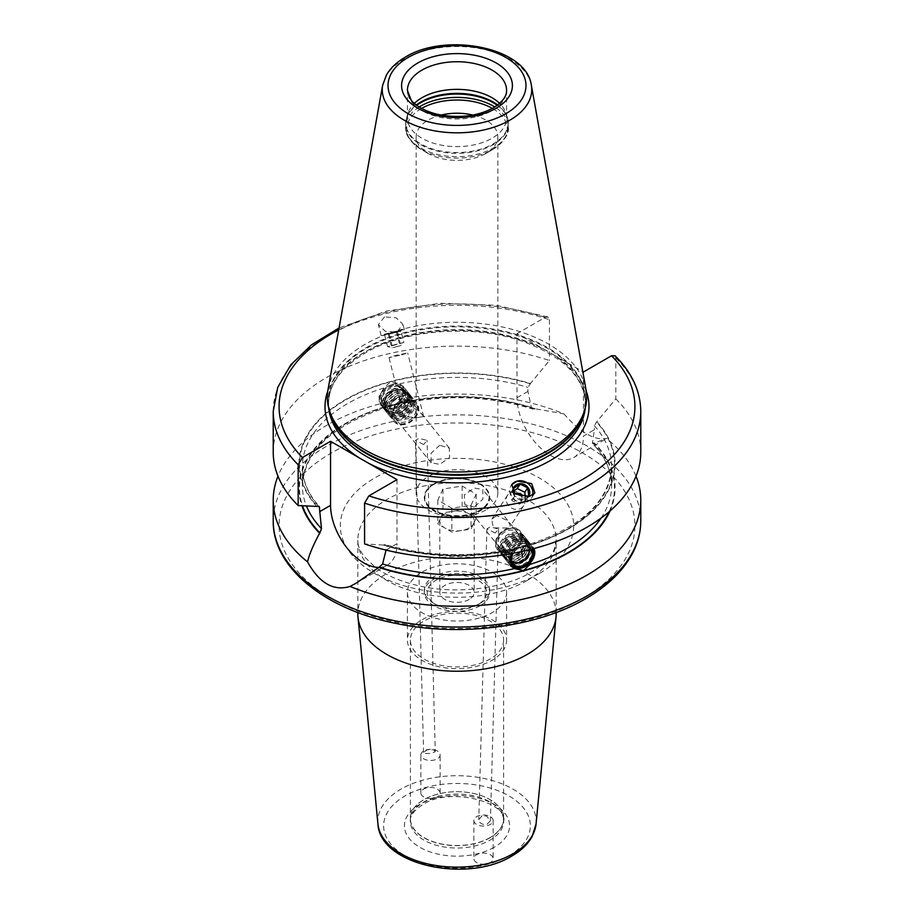 <?xml version="1.0" encoding="UTF-8"?>
<svg xmlns="http://www.w3.org/2000/svg" width="914" height="914" viewBox="0 0 914 914"><rect width="100%" height="100%" fill="white"/><g stroke="black" fill="none" stroke-linecap="round" stroke-linejoin="round"><path stroke-width="0.69" stroke-dasharray="4.57 3.43" d="M489.95 837.635A46.591 26.906 180 0 1 439.166 843.462A46.591 26.906 180 0 1 410.409 818.613A46.591 26.906 180 0 1 424.05 799.59A46.591 26.906 0 0 1 474.834 793.752A46.591 26.906 0 0 1 503.591 818.613A46.591 26.906 0 0 1 489.95 837.635M503.728 818.67A46.728 26.974 0 0 1 490.041 837.75A46.728 26.974 180 0 1 439.12 843.599A46.728 26.974 180 0 1 410.272 818.67A46.728 26.974 180 0 1 423.959 799.59A46.728 26.974 0 0 1 474.88 793.752A46.728 26.974 0 0 1 503.728 818.67L503.728 821.058A46.728 26.974 0 0 0 474.88 796.128A46.728 26.974 0 0 0 423.959 801.978A46.728 26.974 180 0 0 410.272 821.058A46.728 26.974 180 0 0 439.12 845.976A46.728 26.974 180 0 0 490.041 840.126A46.728 26.974 0 0 0 503.728 821.058C508.264 802.766 449.962 786.177 422.748 804.651C409.575 813.197 410.317 819.332 410.272 821.058L410.272 818.67M476.697 862.565A9.631 5.553 180 0 1 473.875 858.634A9.631 5.553 180 0 1 479.816 853.493A9.631 5.553 180 0 1 490.315 854.704A9.631 5.553 180 0 1 493.126 858.634A9.631 5.553 180 0 1 487.185 863.764A9.631 5.553 180 0 1 476.697 862.565M420.908 793.489A9.631 5.553 0 0 0 430.917 798.55A9.631 5.553 0 0 0 440.125 792.998A9.631 5.553 0 0 0 440.08 792.518A9.631 5.553 0 0 0 430.071 787.445A9.631 5.553 0 0 0 420.874 792.998A9.631 5.553 0 0 0 420.908 793.489M556.18 613.98A99.18 57.262 0 0 0 494.954 561.082A99.18 57.262 0 0 0 386.873 573.501A99.18 57.262 180 0 0 357.82 613.98M317.078 506.722A158.065 91.251 180 0 1 345.229 399.749A158.065 91.251 180 0 1 530.508 383.492L527.938 387.353L527.938 391.409L531.4 407.473L533.136 409.164L535.181 408.787L563.915 413.859A183.771 106.093 0 0 0 327.063 425.136A183.771 106.093 0 0 0 277.982 476.183M563.915 413.859C580.39 432.562 594.568 440.742 606.462 438.423L593.974 443.187L592.512 442.764L594.363 429.751L583.44 436.058A46.957 27.112 60 0 1 573.706 457.56A46.957 27.112 60 0 1 537.523 444.969A46.957 27.112 60 0 1 517.016 397.716L517.016 333.644L545.841 350.291A131.993 76.205 0 0 0 363.669 352.758A131.993 76.205 180 0 0 327.749 391.203M636.018 476.183A183.771 106.093 0 0 0 606.462 438.423M535.181 408.787A158.065 91.251 0 0 0 364.595 414.065A158.065 91.251 0 0 0 301.951 505.819M610.015 510.983A158.065 91.251 0 0 0 594.374 442.959M592.523 443.507L592.512 442.764A154.592 89.252 0 0 1 611.592 485.711C611.546 470.893 605.182 456.817 592.523 443.507M583.44 371.987L583.44 436.058M586.251 391.203A131.993 76.205 0 0 0 554.615 355.352L582.766 371.61M554.615 355.352L545.841 350.291M615.053 355.752L615.83 358.048L615.83 398.87L596.522 422.074L594.363 425.707L594.363 429.751M596.922 421.834A158.065 91.251 180 0 1 568.771 528.806A158.065 91.251 180 0 1 383.492 545.064L385.24 544.573L386.062 545.966L386.062 550.091M510.835 553.667L514.296 549.565L519.015 547.246L523.573 546.698L526.613 545.201L530.166 545.292L534.084 548.537M383.834 388.027L378.979 396.825L380.532 404.719L383.834 407.084L387.387 407.176L390.427 405.679L394.985 405.131L399.704 402.811L404.913 394.46L403.223 386.394L399.704 383.766L390.427 381.858L383.834 388.027A154.592 89.252 180 0 0 302.408 466.666L302.408 485.711A154.592 89.252 0 0 0 306.487 506.105M510.515 565.64A14.59 10.797 -38.9 0 1 510.252 565.332A14.59 10.797 -38.9 0 1 510.103 553.381A14.59 10.797 -38.9 0 1 521.597 544.253A14.59 10.797 -38.9 0 1 532.942 547.006A14.59 10.797 -38.9 0 1 533.936 548.571M532.896 548.846A13.413 9.928 141.1 0 0 522.088 545.818A13.413 9.928 141.1 0 0 511.943 553.461M396.984 479.644L396.984 543.704L386.062 550.011M383.492 545.064L364.583 543.921M378.83 567.4A46.957 27.112 -120 0 0 387.25 565.206A46.957 27.112 -120 0 0 396.984 543.704M273.229 452.224A183.771 106.093 180 0 1 365.383 360.253A183.771 106.093 180 0 1 549.417 360.516L530.508 383.492M615.83 398.87A183.771 106.093 180 0 1 640.771 452.224M273.229 411.403A183.771 106.093 180 0 1 365.383 319.432A183.771 106.093 180 0 1 549.417 319.706L547.852 316.918L545.144 317.409L517.016 333.644M549.417 319.706L549.417 360.516M384.508 316.895L378.373 324.63L385.125 331.211L396.847 332.17L402.983 324.424L396.23 317.844L384.508 316.895M328.035 389.398A129.662 74.857 180 0 1 365.314 344.19A129.662 74.857 0 0 1 500.369 326.572A129.662 74.857 0 0 1 585.965 389.398M407.416 117.986L407.416 90.36A49.584 28.631 0 0 0 438.023 116.809A49.584 28.631 0 0 0 492.063 110.605A49.584 28.631 0 0 0 506.584 90.36L506.584 117.986A49.584 28.631 0 0 1 492.063 138.231A49.584 28.631 180 0 1 438.023 144.435A49.584 28.631 180 0 1 407.416 117.986A49.584 28.631 180 0 1 408.307 112.559A49.584 28.631 180 0 1 414.35 103.385M506.584 117.986A49.584 28.631 0 0 0 505.693 112.559A49.584 28.631 0 0 0 499.65 103.385M441.085 115.084A40.833 23.581 0 0 0 428.129 120.122A40.833 23.581 180 0 0 416.167 136.792A40.833 23.581 180 0 0 428.129 153.461A40.833 23.581 180 0 0 485.871 153.461L492.577 149.599L485.871 153.461A40.833 23.581 0 0 0 497.833 136.792A40.833 23.581 0 0 0 472.915 115.084M485.871 509.966A40.833 23.581 180 0 1 441.371 515.073A40.833 23.581 180 0 1 416.167 493.297A40.833 23.581 180 0 1 428.129 476.628A40.833 23.581 0 0 1 472.629 471.51A40.833 23.581 0 0 1 497.833 493.297A40.833 23.581 0 0 1 485.871 509.966M474.263 507.087L464.655 504.231L464.426 494.794L474.263 488.03L482.809 489.573L482.9 499.135L474.263 507.087M495.194 533.011L486.922 528.909L490.258 526.898L498.587 529.023L495.194 533.011M508.527 549.508A11.665 8.637 -38.9 0 1 499.455 547.315A11.665 8.637 -38.9 0 1 499.33 537.763A11.665 8.637 -38.9 0 1 508.527 530.463A11.665 8.637 -38.9 0 1 517.61 532.656A11.665 8.637 -38.9 0 1 517.724 542.208A11.665 8.637 -38.9 0 1 508.527 549.508M496.599 515.69L491.755 519.243L493.263 527.881L506.539 527.995L510.4 525.938L507.967 520.786L496.599 515.69M423.742 444.535L415.413 440.445L418.806 438.423L427.078 440.342L423.742 444.535M439.737 445.289L431.1 453.241L431.191 462.804L439.737 464.346L449.574 457.583L449.345 448.146L439.737 445.289M407.461 405.325L403.794 416.624L417.401 417.629L423.605 416.464L418.566 410.546L407.461 405.325M405.473 421.914A11.665 8.637 -38.9 0 1 396.39 419.72A11.665 8.637 -38.9 0 1 396.276 410.169A11.665 8.637 -38.9 0 1 405.473 402.857A11.665 8.637 -38.9 0 1 414.545 405.062A11.665 8.637 -38.9 0 1 414.67 414.613A11.665 8.637 -38.9 0 1 405.473 421.914M482.158 815.699L478.765 819.675L479.13 821.366C480.821 823.971 483.449 824.931 487.025 824.245L490.407 820.761L486.614 816.168L482.158 815.699M512.308 491.812A9.631 8.637 -146.7 0 1 522.774 495.377A9.631 8.637 -146.7 0 1 523.676 505.739A9.631 8.637 -146.7 0 1 518.969 509.087A9.631 8.637 -146.7 0 1 508.504 505.522A9.631 8.637 -146.7 0 1 507.59 495.159A9.631 8.637 -146.7 0 1 512.308 491.812M434.881 752.108C435.418 749.914 432.79 749.172 426.975 749.903L423.593 752.451L424.325 753.524L431.842 753.41L435.235 751.388L427.078 440.342M420.908 755.375A9.631 5.553 180 0 1 420.874 754.895A9.631 5.553 180 0 1 430.071 749.343A9.631 5.553 180 0 1 440.08 754.416A9.631 5.553 0 0 1 440.125 754.895A9.631 5.553 0 0 1 430.917 760.448A9.631 5.553 0 0 1 420.908 755.375M401.692 354.872L407.701 352.918L395.031 355.637L389.021 357.591L401.692 354.872M433.899 483.814A32.664 18.863 180 0 1 469.499 479.724A32.664 18.863 180 0 1 489.664 497.147A32.664 18.863 180 0 1 480.101 510.48A32.664 18.863 180 0 1 444.501 514.571A32.664 18.863 180 0 1 424.336 497.147A32.664 18.863 180 0 1 433.899 483.814M433.899 484.283A32.664 18.863 180 0 1 480.101 484.283A32.664 18.863 180 0 1 489.664 497.627A32.664 18.863 180 0 1 480.101 510.96A32.664 18.863 180 0 1 444.501 515.05A32.664 18.863 180 0 1 424.336 497.627A32.664 18.863 180 0 1 433.899 484.283L433.899 484.283M479.69 484.043A32.081 18.52 0 0 1 479.69 510.241A32.081 18.52 180 0 1 434.31 510.241A32.081 18.52 180 0 1 434.31 484.043A32.081 18.52 0 0 1 479.69 484.043L480.101 484.283M471.053 505.259L476.194 494.177L462.141 486.065L442.947 489.036L437.806 500.118L451.859 508.23L471.053 505.259L471.053 529.08L476.194 517.998L462.141 509.886L442.947 512.845L437.806 523.928L451.859 532.051L471.053 529.08M476.194 494.177L476.194 517.998M451.859 508.23L451.859 532.051M437.806 500.118L437.806 523.928M442.947 489.036L442.947 512.845M462.141 486.065L462.141 509.886M469.168 527.984A17.206 9.94 180 0 1 461.456 530.566A17.206 9.94 180 0 1 444.832 527.984A17.206 9.94 180 0 1 439.794 520.969A17.206 9.94 180 0 1 440.377 518.387A17.206 9.94 180 0 1 444.832 513.942A17.206 9.94 180 0 1 452.544 511.36A17.206 9.94 180 0 1 469.168 513.942A17.206 9.94 180 0 1 474.206 520.969A17.206 9.94 180 0 1 473.623 523.539A17.206 9.94 180 0 1 469.168 527.984M469.168 599.435A17.206 9.94 180 0 1 450.419 601.595A17.206 9.94 180 0 1 439.794 592.409A17.206 9.94 180 0 1 444.832 585.383A17.206 9.94 0 0 1 463.581 583.235A17.206 9.94 0 0 1 474.206 592.409A17.206 9.94 0 0 1 469.168 599.435M478.033 604.554A29.751 17.183 180 0 1 435.967 604.554A29.751 17.183 180 0 1 435.967 580.264A29.751 17.183 0 0 1 478.033 580.264A29.751 17.183 0 0 1 478.033 604.554L480.101 603.366A32.664 18.863 180 0 1 433.899 603.366A32.664 18.863 180 0 1 424.336 590.033A32.664 18.863 180 0 1 433.899 576.7A32.664 18.863 180 0 1 469.499 572.61A32.664 18.863 180 0 1 489.664 590.033A32.664 18.863 180 0 1 480.101 603.366L478.033 604.554M480.101 605.754A32.664 18.863 180 0 1 444.501 609.844A32.664 18.863 180 0 1 424.336 592.409A32.664 18.863 180 0 1 433.899 579.076A32.664 18.863 0 0 1 469.499 574.986A32.664 18.863 0 0 1 489.664 592.409A32.664 18.863 0 0 1 480.101 605.754M506.584 592.409A49.584 28.631 0 0 1 492.063 612.654A49.584 28.631 180 0 1 438.023 618.858A49.584 28.631 180 0 1 407.416 592.409A49.584 28.631 180 0 1 421.937 572.164A49.584 28.631 0 0 1 475.977 565.96A49.584 28.631 0 0 1 506.584 592.409L506.584 640.051A49.584 28.631 0 0 0 475.977 613.591A49.584 28.631 0 0 0 421.937 619.806A49.584 28.631 180 0 0 407.416 640.051A49.584 28.631 180 0 0 438.023 666.5A49.584 28.631 180 0 0 492.063 660.285A49.584 28.631 0 0 0 506.584 640.051M503.591 640.051A46.591 26.906 0 0 1 489.95 659.074A46.591 26.906 180 0 1 439.166 664.901A46.591 26.906 180 0 1 410.409 640.051A46.591 26.906 180 0 1 424.05 621.029A46.591 26.906 0 0 1 474.834 615.191A46.591 26.906 0 0 1 503.591 640.051L503.591 818.613M473.875 820.521A9.631 5.553 180 0 0 476.697 824.451A9.631 5.553 0 0 0 487.185 825.662A9.631 5.553 0 0 0 493.126 820.521A9.631 5.553 0 0 0 490.315 816.59A9.631 5.553 180 0 0 479.816 815.391A9.631 5.553 180 0 0 473.875 820.521L473.875 858.634M534.907 492.909L531.285 498.416A11.962 10.728 33.3 0 1 525.436 502.574A11.962 10.728 -146.7 0 1 512.423 498.141A11.962 10.728 -146.7 0 1 511.303 485.277A11.962 10.728 -146.7 0 1 511.566 484.888M531.285 498.416A11.962 10.728 33.3 0 0 532.679 495.034M528.635 496.599A8.752 7.849 -146.7 0 1 514.559 496.131A8.752 7.849 -146.7 0 1 512.88 492.132M514.022 493.206L514.731 496.096L522.282 499.787L527.184 496.828M521.883 496.645A4.376 3.93 -146.7 0 1 514.388 499.364A4.376 3.93 -146.7 0 1 514.948 493.914M525.253 496.93L525.87 500.061L519.392 504.185L511.84 500.484L510.777 492.669L513.748 490.909M528.76 495.662L525.87 500.061M522.282 499.787L519.392 504.185M514.731 496.096L511.84 500.484M513.668 488.27L510.777 492.669M404.308 329.737A11.962 0.583 166 0 0 388.564 333.119A11.962 0.583 -14 0 0 381.104 335.541A11.962 0.583 -14 0 0 396.847 332.17A11.962 0.583 166 0 0 404.308 329.737L402.983 324.424M401.177 330.502L384.234 334.787L401.177 330.502L400.618 331.496L384.234 334.787M389.25 334.227L392.14 345.778L387.536 346.577L384.645 335.027L396.333 331.702L400.938 330.902L403.828 342.453L387.536 346.577L392.015 347.857L400.481 345.698L392.003 347.846M392.14 345.778L403.828 342.453L400.481 345.732M388.187 333.77L391.078 345.321M396.333 331.702L399.224 343.253M397.396 332.159L400.286 343.71M392.403 408.124A14.59 10.797 -38.9 0 1 381.058 405.37A14.59 10.797 -38.9 0 1 380.909 393.431A14.59 10.797 -38.9 0 1 392.403 384.303A14.59 10.797 -38.9 0 1 403.748 387.045A14.59 10.797 -38.9 0 1 403.897 398.995A14.59 10.797 -38.9 0 1 392.403 408.124M391.912 384.645A13.413 9.928 141.1 0 0 379.756 398.87A13.413 9.928 141.1 0 0 391.912 406.559A13.413 9.928 141.1 0 0 404.068 392.323A13.413 9.928 141.1 0 0 391.912 384.645M391.912 405.576A12.225 9.049 141.1 0 0 402.983 392.62A12.225 9.049 141.1 0 0 391.912 385.617A12.225 9.049 -38.9 0 0 380.83 398.584A12.225 9.049 -38.9 0 0 391.912 405.576M392.163 405.405A11.642 8.614 141.1 0 0 401.337 398.127A11.642 8.614 141.1 0 0 401.212 388.587A11.642 8.614 141.1 0 0 392.163 386.405A11.642 8.614 -38.9 0 0 382.989 393.683A11.642 8.614 -38.9 0 0 383.103 403.223A11.642 8.614 -38.9 0 0 392.163 405.405M404.045 392.106A11.642 8.614 141.1 0 1 404.171 401.634A11.642 8.614 141.1 0 1 394.997 408.924A11.642 8.614 -38.9 0 1 385.937 406.73A11.642 8.614 -38.9 0 1 385.822 397.202A11.642 8.614 -38.9 0 1 394.997 389.912A11.642 8.614 141.1 0 1 404.045 392.106L401.212 388.587M395.122 390.484A11.128 8.237 -38.9 0 1 401.452 390.792A11.128 8.237 -38.9 0 1 404.628 400.035A11.128 8.237 -38.9 0 1 395.122 408.661A11.128 8.237 -38.9 0 1 385.205 403.919A11.128 8.237 -38.9 0 1 395.122 390.484A11.665 4.022 74.9 0 0 393.557 390.129A11.665 11.665 0 0 0 385.205 403.919M531.651 549.165A12.225 9.049 141.1 0 0 522.088 546.801A12.225 9.049 -38.9 0 0 513.188 553.244M531.034 549.325A11.642 8.614 141.1 0 0 530.897 549.154A11.642 8.614 141.1 0 0 521.837 546.972A11.642 8.614 -38.9 0 0 513.28 553.221M528.543 554.467A11.642 8.614 141.1 0 1 519.003 562.464A11.642 8.614 -38.9 0 1 518.478 562.59M511.691 561.767A11.642 8.614 -38.9 0 1 509.955 560.271A11.642 8.614 -38.9 0 1 509.829 550.742A11.642 8.614 -38.9 0 1 519.003 543.453A11.642 8.614 141.1 0 1 528.063 545.647A11.642 8.614 141.1 0 1 529.549 549.702M511.463 560.956A11.128 8.237 -38.9 0 1 509.646 551.645A11.128 8.237 -38.9 0 1 518.878 543.716A11.128 8.237 -38.9 0 1 528.795 548.457A11.128 8.237 -38.9 0 1 518.878 561.893A11.128 8.237 -38.9 0 1 512.548 561.584M508.527 529.035A13.413 9.928 141.1 0 0 496.371 543.259A13.413 9.928 141.1 0 0 508.527 550.948A13.413 9.928 141.1 0 0 520.694 536.712A13.413 9.928 141.1 0 0 508.527 529.035M509.018 552.502A14.59 10.797 -38.9 0 1 497.673 549.76A14.59 10.797 -38.9 0 1 497.524 537.82A14.59 10.797 -38.9 0 1 509.018 528.692A14.59 10.797 -38.9 0 1 520.363 531.434A14.59 10.797 -38.9 0 1 520.523 543.373A14.59 10.797 -38.9 0 1 509.018 552.502M508.527 551.896A14.59 10.797 141.1 0 0 520.02 542.767A14.59 10.797 141.1 0 0 519.872 530.817A14.59 10.797 141.1 0 0 508.527 528.075A14.59 10.797 -38.9 0 0 497.033 537.204A14.59 10.797 -38.9 0 0 497.182 549.154A14.59 10.797 -38.9 0 0 508.527 551.896M519.678 565.697A14.59 10.797 -38.9 0 1 508.333 562.955A14.59 10.797 -38.9 0 1 506.482 557.974A14.59 10.797 -38.9 0 1 519.678 541.888A14.59 10.797 -38.9 0 1 526.544 541.774A14.59 10.797 -38.9 0 1 531.023 544.63A14.59 10.797 -38.9 0 1 531.183 556.58A14.59 10.797 -38.9 0 1 519.678 565.697M525.002 541.339A13.539 10.02 141.1 0 1 530.451 552.296A13.539 10.02 141.1 0 1 518.638 563.55A13.539 10.02 -38.9 0 1 506.39 556.375A13.539 10.02 -38.9 0 1 518.638 541.454A13.539 10.02 141.1 0 1 525.002 541.339L526.544 541.774M512.286 556.546A14.59 10.797 -38.9 0 1 500.941 553.804A14.59 10.797 -38.9 0 1 500.792 541.853A14.59 10.797 -38.9 0 1 512.286 532.725A14.59 10.797 -38.9 0 1 523.631 535.478A14.59 10.797 -38.9 0 1 523.779 547.417A14.59 10.797 -38.9 0 1 512.286 556.546M518.832 533.707A13.539 10.02 141.1 0 1 524.282 544.664A13.539 10.02 141.1 0 1 512.468 555.918A13.539 10.02 -38.9 0 1 500.221 548.743A13.539 10.02 -38.9 0 1 512.468 533.822A13.539 10.02 141.1 0 1 518.832 533.707L520.374 534.142A14.59 10.797 141.1 0 0 513.519 534.256A14.59 10.797 -38.9 0 0 500.312 550.342A14.59 10.797 -38.9 0 0 513.519 558.077A14.59 10.797 141.1 0 0 526.247 545.944A14.59 10.797 141.1 0 0 520.374 534.142M518.444 564.178A14.59 10.797 141.1 0 0 531.183 552.045A14.59 10.797 141.1 0 0 525.31 540.243A14.59 10.797 141.1 0 0 518.444 540.357A14.59 10.797 -38.9 0 0 505.248 556.443A14.59 10.797 -38.9 0 0 518.444 564.178M523.768 539.82A13.539 10.02 141.1 0 1 529.217 550.776A13.539 10.02 141.1 0 1 517.404 562.03A13.539 10.02 -38.9 0 1 505.156 554.844A13.539 10.02 -38.9 0 1 517.404 539.923A13.539 10.02 141.1 0 1 523.768 539.82L525.31 540.243M517.221 562.647A14.59 10.797 141.1 0 0 529.949 550.525A14.59 10.797 141.1 0 0 524.076 538.712A14.59 10.797 141.1 0 0 517.221 538.837A14.59 10.797 -38.9 0 0 504.014 554.912A14.59 10.797 -38.9 0 0 517.221 562.647M522.534 538.289A13.539 10.02 141.1 0 1 527.984 549.245A13.539 10.02 141.1 0 1 516.17 560.499A13.539 10.02 -38.9 0 1 503.922 553.324A13.539 10.02 -38.9 0 1 516.17 538.403A13.539 10.02 141.1 0 1 522.534 538.289L524.076 538.712M515.987 561.127A14.59 10.797 141.1 0 0 528.715 548.994A14.59 10.797 141.1 0 0 522.842 537.192A14.59 10.797 141.1 0 0 515.987 537.306A14.59 10.797 -38.9 0 0 502.78 553.393A14.59 10.797 -38.9 0 0 515.987 561.127M521.3 536.758A13.539 10.02 141.1 0 1 526.75 547.715A13.539 10.02 141.1 0 1 514.936 558.98A13.539 10.02 -38.9 0 1 502.689 551.793A13.539 10.02 -38.9 0 1 514.936 536.872A13.539 10.02 141.1 0 1 521.3 536.758L522.842 537.192M514.753 559.596A14.59 10.797 141.1 0 0 527.481 547.475A14.59 10.797 141.1 0 0 521.608 535.661A14.59 10.797 141.1 0 0 514.753 535.787A14.59 10.797 -38.9 0 0 501.546 551.862A14.59 10.797 -38.9 0 0 514.753 559.596M520.066 535.238A13.539 10.02 141.1 0 1 525.516 546.195A13.539 10.02 141.1 0 1 513.702 557.449A13.539 10.02 -38.9 0 1 501.455 550.274A13.539 10.02 -38.9 0 1 513.702 535.341A13.539 10.02 141.1 0 1 520.066 535.238L521.608 535.661M514.811 555.861A9.917 7.335 -38.9 0 1 507.087 553.987A9.917 7.335 -38.9 0 1 506.013 548.423A9.917 7.335 -38.9 0 1 514.811 539.66A9.917 7.335 -38.9 0 1 517.301 539.306A9.917 7.335 -38.9 0 1 522.522 541.534A9.917 7.335 -38.9 0 1 522.625 549.645A9.917 7.335 -38.9 0 1 514.811 555.861M511.806 552.147A9.917 7.335 -38.9 0 1 504.094 550.274A9.917 7.335 -38.9 0 1 503.991 542.151A9.917 7.335 -38.9 0 1 511.806 535.947A9.917 7.335 141.1 0 1 519.518 537.82A9.917 7.335 141.1 0 1 519.62 545.932A9.917 7.335 141.1 0 1 511.806 552.147M405.473 401.429A13.413 9.928 141.1 0 0 393.306 415.664A13.413 9.928 141.1 0 0 405.473 423.342A13.413 9.928 141.1 0 0 417.629 409.118A13.413 9.928 141.1 0 0 405.473 401.429M404.982 423.685A14.59 10.797 -38.9 0 1 393.637 420.943A14.59 10.797 -38.9 0 1 393.477 408.992A14.59 10.797 -38.9 0 1 404.982 399.875A14.59 10.797 -38.9 0 1 416.327 402.617A14.59 10.797 -38.9 0 1 416.476 414.556A14.59 10.797 -38.9 0 1 404.982 423.685M394.128 421.548A14.59 10.797 -38.9 0 0 405.473 424.302A14.59 10.797 141.1 0 0 416.967 415.173A14.59 10.797 141.1 0 0 416.818 403.223A14.59 10.797 141.1 0 0 405.473 400.481A14.59 10.797 -38.9 0 0 393.98 409.609A14.59 10.797 -38.9 0 0 394.128 421.548L393.637 420.943M394.322 410.489A14.59 10.797 -38.9 0 1 387.456 410.603A14.59 10.797 -38.9 0 1 382.977 407.747A14.59 10.797 -38.9 0 1 382.817 395.796A14.59 10.797 -38.9 0 1 394.322 386.668A14.59 10.797 -38.9 0 1 405.667 389.421A14.59 10.797 -38.9 0 1 407.518 394.402A14.59 10.797 -38.9 0 1 394.322 410.489M407.61 396.002A13.539 10.02 141.1 0 1 395.362 410.923A13.539 10.02 -38.9 0 1 388.998 411.037A13.539 10.02 -38.9 0 1 383.549 400.081A13.539 10.02 -38.9 0 1 395.362 388.827A13.539 10.02 141.1 0 1 407.61 396.002L407.518 394.402M401.714 419.652A14.59 10.797 -38.9 0 1 390.369 416.898A14.59 10.797 -38.9 0 1 390.221 404.959A14.59 10.797 -38.9 0 1 401.714 395.831A14.59 10.797 -38.9 0 1 413.059 398.573A14.59 10.797 -38.9 0 1 413.208 410.523A14.59 10.797 -38.9 0 1 401.714 419.652M413.779 403.634A13.539 10.02 141.1 0 1 401.532 418.555A13.539 10.02 -38.9 0 1 395.168 418.669A13.539 10.02 -38.9 0 1 389.718 407.713A13.539 10.02 -38.9 0 1 401.532 396.459A13.539 10.02 141.1 0 1 413.779 403.634L413.688 402.034A14.59 10.797 141.1 0 0 400.481 394.3A14.59 10.797 -38.9 0 0 387.753 406.433A14.59 10.797 -38.9 0 0 393.626 418.235A14.59 10.797 -38.9 0 0 400.481 418.121A14.59 10.797 141.1 0 0 413.688 402.034M395.556 412.02A14.59 10.797 141.1 0 0 408.752 395.933A14.59 10.797 141.1 0 0 395.556 388.199A14.59 10.797 -38.9 0 0 382.817 400.332A14.59 10.797 -38.9 0 0 388.69 412.134A14.59 10.797 -38.9 0 0 395.556 412.02M408.844 397.521A13.539 10.02 141.1 0 1 396.596 412.454A13.539 10.02 -38.9 0 1 390.232 412.557A13.539 10.02 -38.9 0 1 384.783 401.6A13.539 10.02 -38.9 0 1 396.596 390.347A13.539 10.02 141.1 0 1 408.844 397.521L408.752 395.933M396.779 413.539A14.59 10.797 141.1 0 0 409.986 397.464A14.59 10.797 141.1 0 0 396.779 389.73A14.59 10.797 -38.9 0 0 384.051 401.852A14.59 10.797 -38.9 0 0 389.924 413.665A14.59 10.797 -38.9 0 0 396.779 413.539M410.078 399.052A13.539 10.02 141.1 0 1 397.83 413.973A13.539 10.02 -38.9 0 1 391.466 414.088A13.539 10.02 -38.9 0 1 386.016 403.131A13.539 10.02 -38.9 0 1 397.83 391.877A13.539 10.02 141.1 0 1 410.078 399.052L409.986 397.464M398.013 415.07A14.59 10.797 141.1 0 0 411.22 398.984A14.59 10.797 141.1 0 0 398.013 391.249A14.59 10.797 -38.9 0 0 385.285 403.382A14.59 10.797 -38.9 0 0 391.158 415.185A14.59 10.797 -38.9 0 0 398.013 415.07M411.311 400.583A13.539 10.02 141.1 0 1 399.064 415.504A13.539 10.02 -38.9 0 1 392.7 415.619A13.539 10.02 -38.9 0 1 387.25 404.651A13.539 10.02 -38.9 0 1 399.064 393.397A13.539 10.02 141.1 0 1 411.311 400.583L411.22 398.984M399.247 416.59A14.59 10.797 141.1 0 0 412.454 400.515A14.59 10.797 141.1 0 0 399.247 392.78A14.59 10.797 -38.9 0 0 386.519 404.902A14.59 10.797 -38.9 0 0 392.392 416.715A14.59 10.797 -38.9 0 0 399.247 416.59M412.545 402.103A13.539 10.02 141.1 0 1 400.298 417.035A13.539 10.02 -38.9 0 1 393.934 417.138A13.539 10.02 -38.9 0 1 388.484 406.182A13.539 10.02 -38.9 0 1 400.298 394.928A13.539 10.02 141.1 0 1 412.545 402.103L412.454 400.515M409.906 402.103A9.917 7.335 141.1 0 1 410.009 410.215A9.917 7.335 141.1 0 1 402.194 416.43A9.917 7.335 -38.9 0 1 394.482 414.556A9.917 7.335 -38.9 0 1 394.38 406.433A9.917 7.335 -38.9 0 1 402.194 400.229A9.917 7.335 141.1 0 1 409.906 402.103L406.913 398.39A9.917 7.335 -38.9 0 1 407.987 403.954A9.917 7.335 -38.9 0 1 399.19 412.717A9.917 7.335 -38.9 0 1 396.699 413.071A9.917 7.335 -38.9 0 1 391.478 410.843A9.917 7.335 -38.9 0 1 391.375 402.72A9.917 7.335 -38.9 0 1 399.19 396.516A9.917 7.335 -38.9 0 1 406.913 398.39M494.166 847.278A52.566 30.345 180 0 1 419.834 847.278A52.566 30.345 180 0 1 419.834 804.354A52.566 30.345 0 0 1 494.166 804.354A52.566 30.345 0 0 1 494.166 847.278M508.881 855.767A73.36 42.352 0 0 0 508.881 795.866A73.36 42.352 0 0 0 405.119 795.866A73.36 42.352 0 0 0 405.119 855.767A73.36 42.352 0 0 0 508.881 855.767M536.061 823.971A79.175 45.711 0 0 0 489.321 779.699A79.175 45.711 0 0 0 401.006 789.102A79.175 45.711 0 0 0 377.939 823.971M527.127 580.504A99.18 57.262 180 0 1 419.046 592.912A99.18 57.262 180 0 1 357.82 540.014A99.18 57.262 180 0 1 386.873 499.524A99.18 57.262 180 0 1 494.954 487.116A99.18 57.262 180 0 1 556.18 540.014A99.18 57.262 180 0 1 527.127 580.504M539.5 573.364A116.672 67.362 180 0 1 374.5 573.364A116.672 67.362 180 0 1 374.5 478.091A116.672 67.362 180 0 1 539.5 478.091A116.672 67.362 180 0 1 539.5 573.364M582.812 598.362A177.933 102.734 0 0 0 582.812 453.081A177.933 102.734 0 0 0 331.188 453.081A177.933 102.734 0 0 0 331.188 598.362A177.933 102.734 0 0 0 582.812 598.362M640.771 520.969A183.771 106.093 0 0 0 527.321 422.942A183.771 106.093 0 0 0 327.063 445.941A183.771 106.093 0 0 0 273.229 520.969M527.938 391.409L517.016 397.716M514.296 549.565A154.592 89.252 180 0 1 386.062 545.966M601.069 518.089A154.592 89.252 0 0 0 611.592 485.711L611.592 466.666A154.592 89.252 180 0 1 530.166 545.292M594.363 425.707A154.592 89.252 180 0 1 611.592 466.666C609.569 501.455 581.235 527.641 526.613 545.201M383.834 407.084A154.592 89.252 0 0 0 302.408 485.711C304.431 450.922 332.765 424.736 387.387 407.176M318.38 506.185A154.592 89.252 180 0 1 302.408 466.666C302.443 480.57 308.075 493.857 319.294 506.527M399.704 383.766A154.592 89.252 180 0 1 527.938 387.353M531.4 407.473A154.592 89.252 0 0 0 399.704 402.811M383.891 544.835A157.516 90.943 0 0 0 523.573 546.698A157.516 90.943 0 0 0 596.522 422.074M530.109 383.731A157.516 90.943 0 0 0 390.427 381.858A157.516 90.943 0 0 0 317.478 506.482M545.144 317.409A177.933 102.734 0 0 0 338.717 329.897M585.28 407.975A128.486 74.183 0 0 0 585.486 403.782A128.486 74.183 0 0 0 506.173 335.244A128.486 74.183 0 0 0 366.148 351.33A128.486 74.183 180 0 0 328.514 403.782A128.486 74.183 180 0 0 328.72 407.975M329.897 411.894A128.486 74.183 180 0 1 328.514 401.052A128.486 74.183 180 0 1 366.148 348.588A128.486 74.183 0 0 1 506.173 332.513A128.486 74.183 0 0 1 585.486 401.052L585.486 403.782C584.286 377.059 563.047 356.152 521.768 341.071C472.846 324.127 404.822 329.36 365.417 352.93C341.105 367.565 328.8 384.52 328.514 403.782L330.719 414.373A128.611 74.251 180 0 1 366.057 347.8A128.611 74.251 0 0 1 517.301 334.718A128.611 74.251 0 0 1 583.281 414.373L585.486 401.052A128.486 74.183 0 0 1 584.103 411.894M531.342 85.219A74.742 43.152 0 0 0 481.998 49.002A74.742 43.152 0 0 0 404.148 59.159A74.742 43.152 0 0 0 382.658 85.219M408.307 112.559L406.707 117.358A51.218 29.568 180 0 0 432.985 149.073A51.218 29.568 180 0 0 493.217 143.864A51.218 29.568 0 0 0 507.293 117.358A51.218 29.568 0 0 0 497.696 104.996M497.273 105.316A51.333 29.636 0 0 1 508.333 123.698A51.333 29.636 0 0 1 493.297 144.652A51.333 29.636 180 0 1 437.349 151.073A51.333 29.636 180 0 1 405.667 123.698L406.707 117.358A51.218 29.568 180 0 1 416.304 104.996M505.693 112.559L507.293 117.358L508.333 127.035A51.333 29.636 0 0 1 493.297 147.999A51.333 29.636 180 0 1 437.349 154.42A51.333 29.636 180 0 1 405.667 127.035L405.667 123.698A51.333 29.636 180 0 1 416.727 105.316M419.172 106.995A51.333 29.636 180 0 0 405.667 127.035C404.605 133.97 409.849 141.487 421.423 149.599A50.316 29.042 180 0 0 492.577 149.599C504.162 141.464 509.418 133.947 508.333 127.035A51.333 29.636 0 0 0 494.828 106.995M428.129 153.461L421.423 149.599A50.316 29.042 180 0 1 421.423 108.515A50.316 29.042 0 0 1 421.594 108.423M492.577 149.599A50.316 29.042 0 0 0 492.406 108.423M615.83 358.048A183.771 106.093 180 0 1 640.771 411.403M609.078 511.783A157.516 90.943 0 0 0 593.974 443.187M534.781 409.015A157.516 90.943 0 0 0 390.427 405.679A157.516 90.943 0 0 0 302.523 505.853M391.66 395.294A11.665 4.022 74.9 0 1 393.557 390.129A11.665 11.665 0 0 1 401.452 390.792M521.677 551.53A11.665 4.022 -105.1 0 0 518.878 543.716M514.811 539.66A11.665 4.022 -105.1 0 0 514.376 539.706A11.665 4.022 -105.1 0 0 512.468 544.87M399.19 396.516A11.665 4.022 74.9 0 1 401.532 407.507M556.18 612.494L556.18 540.014L554.364 548.868C551.405 556.809 543.544 564.681 530.748 572.495C503.34 588.947 454.818 594.808 416.784 585.314C399.726 581.155 385.948 575.18 375.448 567.4L363.898 556.238C359.522 549.92 357.5 544.516 357.82 540.014L357.82 612.494M604.714 439.657L573.706 457.56M510.777 565.983L510.252 565.332M533.468 547.646L532.942 547.006M519.015 547.246C473.715 557.951 429.123 557.06 385.24 544.573M387.25 565.206L356.243 583.109M416.167 136.792L416.167 493.297M499.455 547.315L464.655 504.231M431.191 462.804L396.39 419.72M486.922 528.909L478.765 819.675M498.587 529.023L490.407 820.761M517.61 532.656L482.809 489.573M449.345 448.146L414.545 405.062M523.676 505.739L510.4 525.938M507.59 495.159L491.755 519.243M423.593 752.451L415.413 440.445M440.125 792.998L440.125 754.895M420.874 792.998L420.874 754.895M423.605 416.464L407.701 352.918M403.794 416.624L389.021 357.591M497.833 136.792L497.833 493.297M439.794 520.969L439.794 592.409M474.206 520.969L474.206 592.409M435.967 604.554L433.899 603.366M424.336 590.033L424.336 592.409M489.664 590.033L489.664 592.409M407.416 592.409L407.416 640.051M410.409 640.051L410.409 818.613M493.126 820.521L493.126 858.634M547.852 316.918L495.971 305.287L440.525 303.277L386.588 311.057L339.071 327.955M511.737 484.603L511.303 485.277M381.104 335.541L378.373 324.63M394.985 405.131C442.148 394.048 488.19 395.396 533.136 409.164M381.058 405.37L380.532 404.719M403.748 387.045L403.223 386.394M385.937 406.73L383.103 403.223M512.788 563.778L509.955 560.271M530.897 549.154L528.063 545.647M529.012 549.828A11.665 11.665 0 0 0 528.795 548.457M520.363 531.434L519.872 530.817M497.673 549.76L497.182 549.154M506.39 556.375L506.482 557.974M508.333 562.955L500.941 553.804M531.023 544.63L523.631 535.478M505.156 554.844L505.248 556.443M503.922 553.324L504.014 554.912M502.689 551.793L502.78 553.393M501.455 550.274L501.546 551.862M500.221 548.743L500.312 550.342M517.301 539.306A11.665 11.665 0 0 0 506.013 548.423M507.087 553.987L504.094 550.274M522.522 541.534L519.518 537.82M416.818 403.223L416.327 402.617M388.998 411.037L387.456 410.603M390.369 416.898L382.977 407.747M413.059 398.573L405.667 389.421M390.232 412.557L388.69 412.134M391.466 414.088L389.924 413.665M392.7 415.619L391.158 415.185M393.934 417.138L392.392 416.715M395.168 418.669L393.626 418.235M394.482 414.556L391.478 410.843M396.699 413.071A11.665 11.665 0 0 0 407.987 403.954"/><path stroke-width="1.37" d="M377.939 823.971A79.175 45.711 0 0 0 428.746 864.13A79.175 45.711 0 0 0 512.994 853.756A79.175 45.711 0 0 0 536.061 823.971L532.074 836.618C527.778 844.262 521.014 850.74 511.794 856.052C467.819 883.507 379.858 865.467 377.939 823.971L357.98 617.167A99.18 57.262 180 0 0 421.617 667.471A99.18 57.262 180 0 0 527.127 654.47A99.18 57.262 0 0 0 556.02 617.167A99.18 57.262 0 0 0 556.18 613.98L556.18 612.494M357.98 617.167A99.18 57.262 180 0 1 357.82 613.98L357.82 612.494M386.062 550.011L382.6 563.949L379.219 567.171L356.243 583.109L350.085 586.445A183.771 106.093 0 0 0 586.937 575.169A183.771 106.093 0 0 0 640.771 500.152A183.771 106.093 0 0 0 636.018 476.183M277.982 476.183A183.771 106.093 0 0 0 273.229 500.152A183.771 106.093 0 0 0 307.538 561.882C309.24 554.478 313.262 544.938 319.626 533.228L321.488 528.669L319.294 506.527L298.17 505.579A183.771 106.093 180 0 1 273.229 452.224L273.229 411.403A183.771 106.093 180 0 0 298.17 464.769L298.17 505.579M301.951 505.819A158.065 91.251 0 0 0 319.626 533.228M378.819 567.411A158.065 91.251 0 0 0 610.015 510.983M582.766 371.61L583.44 371.987L611.557 355.752L615.053 355.752C631.928 372.638 640.497 391.192 640.771 411.403A183.771 106.093 180 0 1 548.617 503.374A183.771 106.093 180 0 1 364.583 503.111L364.583 543.921A183.771 106.093 180 0 0 548.617 544.196A183.771 106.093 180 0 0 640.771 452.224L640.771 411.403M534.084 548.537L530.166 564.338L523.573 570.519L514.296 568.611L510.777 565.983L510.835 553.667M533.936 548.571A14.59 10.797 -38.9 0 1 521.597 568.074A14.59 10.797 -38.9 0 1 510.515 565.64M511.943 553.461A13.413 9.928 141.1 0 0 511.383 564.852A13.413 9.928 141.1 0 0 522.088 567.731A13.413 9.928 141.1 0 0 532.896 548.846M364.583 503.111L368.856 495.879L396.984 479.644L330.56 441.291L330.56 505.362A46.957 27.112 -120 0 0 378.83 567.4M350.085 586.445C333.61 591.404 319.432 583.223 307.538 561.882M298.17 464.769L302.443 457.537L330.56 441.291M529.492 496.393L515.005 493.948L511.749 484.603L517.153 481.118L531.64 483.563L534.896 492.909L529.492 496.393M548.686 450.054A129.662 74.857 180 0 1 419.012 468.688A129.662 74.857 180 0 1 329.691 411.3A129.662 74.857 180 0 1 328.035 389.398L382.658 85.219A74.742 43.152 0 0 0 424.873 128.634A74.742 43.152 0 0 0 509.852 120.18A74.742 43.152 0 0 0 531.342 85.219L585.965 389.398A129.662 74.857 0 0 1 584.309 411.3A129.662 74.857 0 0 1 548.686 450.054M414.35 103.385A49.584 28.631 180 0 1 421.937 97.741A49.584 28.631 0 0 1 499.65 103.385M472.915 115.084A40.833 23.581 0 0 0 441.085 115.084M511.566 484.888A11.962 10.728 -146.7 0 1 517.153 481.118A11.962 10.728 33.3 0 1 528.76 484.089A11.962 10.728 33.3 0 1 532.679 495.034M512.88 492.132A8.752 7.849 -146.7 0 1 518.021 484.066A8.752 7.849 -146.7 0 1 528.029 487.55A8.752 7.849 -146.7 0 1 528.635 496.599M527.184 496.828L528.76 495.662L527.686 487.836L520.146 484.146L513.668 488.27L514.022 493.206M520.146 484.146L517.255 488.544L524.807 492.235L525.253 496.93M527.686 487.836L524.807 492.235M514.948 493.914A4.376 3.93 -146.7 0 1 521.883 496.645M513.748 490.909L517.255 488.544M513.188 553.244A12.225 9.049 -38.9 0 0 512.194 563.927A12.225 9.049 -38.9 0 0 522.088 566.76A12.225 9.049 141.1 0 0 531.697 559.162A12.225 9.049 141.1 0 0 531.651 549.165M513.28 553.221A11.642 8.614 -38.9 0 0 512.788 563.778A11.642 8.614 -38.9 0 0 521.837 565.972A11.642 8.614 141.1 0 0 531.034 549.325M518.478 562.59A11.642 8.614 -38.9 0 1 511.691 561.767M528.543 554.467A11.642 8.614 141.1 0 0 529.549 549.702M529.012 549.828A11.665 11.665 0 0 1 512.548 561.584A11.128 8.237 -38.9 0 1 511.463 560.956M586.937 595.985A183.771 106.093 0 0 0 640.771 520.969C640.737 531.914 638.063 542.55 632.762 552.879C623.417 570.656 607.741 585.92 585.737 598.659C537.249 627.221 460.645 637.127 396.173 623.462C324.893 609.398 272.532 567.537 273.229 520.969A183.771 106.093 0 0 0 386.679 618.984A183.771 106.093 0 0 0 586.937 595.985M382.6 563.949A154.592 89.252 0 0 0 514.296 568.611M530.166 564.338A154.592 89.252 0 0 0 601.069 518.089M306.487 506.105A154.592 89.252 0 0 0 321.488 528.669M319.637 507.624A154.592 89.252 180 0 1 318.38 506.185M330.56 505.362L319.637 511.669M359.385 457.937A131.993 76.205 180 0 1 327.749 391.203M338.717 329.897A177.933 102.734 0 0 0 302.443 457.537M368.856 495.879A177.933 102.734 0 0 0 582.812 479.279A177.933 102.734 0 0 0 611.557 355.752M586.251 391.203A131.993 76.205 0 0 1 550.331 460.53A131.993 76.205 180 0 1 368.159 462.998M328.72 407.975A128.486 74.183 180 0 0 411.209 473.098A128.486 74.183 180 0 0 547.852 456.246A128.486 74.183 0 0 0 585.28 407.975M584.103 411.894A128.486 74.183 0 0 1 547.852 453.504A128.486 74.183 180 0 1 416.67 471.487A128.486 74.183 180 0 1 329.897 411.894M329.691 411.3L330.719 414.373A128.611 74.251 180 0 0 419.309 471.304A128.611 74.251 180 0 0 547.943 452.807A128.611 74.251 0 0 0 583.281 414.373L584.309 411.3M505.773 113.747A68.973 39.816 0 0 0 505.773 57.433A68.973 39.816 0 0 0 408.227 57.433A68.973 39.816 0 0 0 408.227 113.747A68.973 39.816 0 0 0 505.773 113.747M417.812 62.975A55.423 32.001 0 0 0 417.812 108.218A55.423 32.001 0 0 0 496.188 108.218A55.423 32.001 0 0 0 496.188 62.975A55.423 32.001 0 0 0 417.812 62.975M421.937 70.115A49.584 28.631 0 0 0 407.416 90.36L411.083 99.923C413.025 103.031 421.263 110.365 437.326 114.284C458.474 118.569 477.119 116.455 493.274 107.932C507.099 99.02 506.573 92.371 506.584 90.36A49.584 28.631 0 0 0 475.977 63.911A49.584 28.631 0 0 0 421.937 70.115M497.696 104.996A51.218 29.568 0 0 0 420.783 102.048A51.218 29.568 180 0 0 416.304 104.996M416.727 105.316A51.333 29.636 180 0 1 420.703 102.734A51.333 29.636 0 0 1 497.273 105.316M494.828 106.995A51.333 29.636 0 0 0 420.703 106.081A51.333 29.636 180 0 0 419.172 106.995M492.406 108.423A50.316 29.042 0 0 0 421.594 108.423M379.219 567.171A157.516 90.943 0 0 0 523.573 570.519A157.516 90.943 0 0 0 609.078 511.783M302.523 505.853A157.516 90.943 0 0 0 320.026 532.999M522.34 557.083A11.665 4.022 -105.1 0 0 521.677 551.53M536.061 823.971L556.02 617.167M640.771 500.152L640.771 520.969M531.342 85.219C526.43 47.254 445.849 31.944 405.313 57.148C396.87 62.003 390.609 67.91 386.496 74.868L382.658 85.219M339.071 327.955L311.594 344.772L290.789 364.835L277.719 387.399L273.229 411.403M273.229 500.152L273.229 520.969"/></g></svg>
